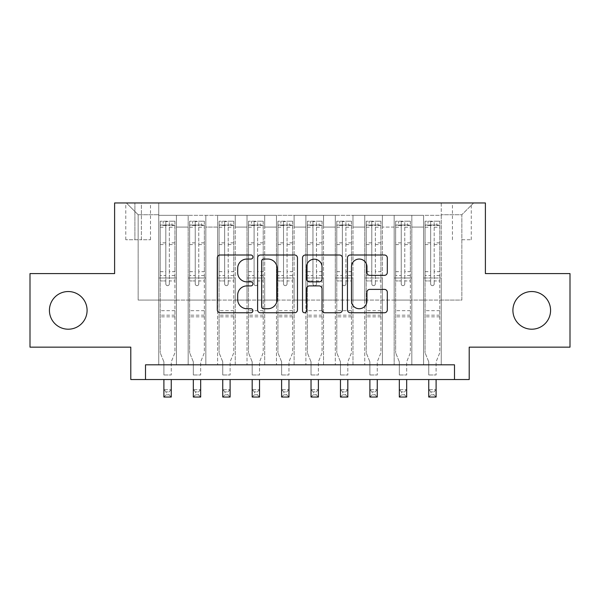 <?xml version="1.0" encoding="UTF-8"?>
<svg xmlns="http://www.w3.org/2000/svg" width="600" height="600" viewBox="0 0 600 600"><rect width="100%" height="100%" fill="white"/><g stroke="black" fill="none" stroke-linecap="round" stroke-linejoin="round"><path stroke-width="0.45" stroke-dasharray="3 2.25" d="M252.915 257.025A2.025 2.025 0 0 0 250.897 255L220.208 255A2.888 2.888 0 0 0 217.312 257.895L217.312 309.885A2.888 2.888 0 0 0 220.208 312.772L250.897 312.772A2.025 2.025 0 0 0 252.915 310.755A2.025 2.025 0 0 0 250.897 308.73L246.923 308.73A9.24 9.24 0 0 1 237.683 299.49L237.683 295.155A9.24 9.24 0 0 1 246.923 285.907L250.897 285.907A2.025 2.025 0 0 0 252.915 283.89A2.025 2.025 0 0 0 250.897 281.865L246.923 281.865A9.24 9.24 0 0 1 237.683 272.625L237.683 268.29A9.24 9.24 0 0 1 246.923 259.05L250.897 259.05A2.025 2.025 0 0 0 252.915 257.025M512.91 310.373A18.832 18.832 0 0 0 531.743 329.205A18.832 18.832 0 0 0 550.575 310.373A18.832 18.832 0 0 0 531.743 291.54A18.832 18.832 0 0 0 512.91 310.373M49.425 310.373A18.832 18.832 0 0 0 68.258 329.205A18.832 18.832 0 0 0 87.09 310.373A18.832 18.832 0 0 0 68.258 291.54A18.832 18.832 0 0 0 49.425 310.373M461.85 202.965L471.27 202.965L461.85 202.965M461.85 239.745L471.27 239.745L461.85 239.745M570 273.585L570 347.16L469.207 347.16L469.207 379.53L130.792 379.53L130.792 347.16L30 347.16L30 273.585L114.608 273.585L114.608 202.965L485.393 202.965L485.393 273.585L570 273.585M441.255 364.815L441.255 215.325L158.745 215.325L158.745 364.815L176.4 364.815L158.745 364.815L176.4 364.815L158.745 364.815L158.745 215.325L176.4 215.325L176.4 364.815L176.4 215.325L176.4 300.075L188.175 300.075L176.4 300.075L176.4 215.325L158.745 215.325L441.255 215.325L441.255 364.815L423.6 364.815L423.6 215.325L394.17 215.325L394.17 364.815L394.17 215.325L411.825 215.325L411.825 364.815L411.825 215.325L411.825 300.075L411.825 215.325L423.6 215.325L423.6 364.815L441.255 364.815L423.6 364.815L441.255 364.815L441.255 214.733L441.255 300.075L461.85 300.075L461.85 214.733L441.255 214.733L461.85 214.733L461.85 300.075L441.255 300.075L441.255 278.002L441.255 364.815M394.17 364.815L411.825 364.815L394.17 364.815L411.825 364.815L394.17 364.815L394.17 278.002L394.17 300.075L382.395 300.075L382.395 227.093L382.395 300.075L394.17 300.075L394.17 227.093L394.17 300.075L423.6 300.075L411.825 300.075L411.825 278.002L411.825 300.075L394.17 300.075L394.17 278.002L411.825 278.002L411.825 364.815L411.825 278.002L394.17 278.002L394.17 364.815M382.395 364.815L382.395 215.325L364.74 215.325L364.74 364.815L364.74 215.325L382.395 215.325L382.395 364.815L364.74 364.815L382.395 364.815L364.74 364.815L382.395 364.815L382.395 278.002L382.395 364.815M352.972 364.815L352.972 215.325L335.31 215.325L335.31 364.815L335.31 215.325L352.972 215.325L352.972 364.815L335.31 364.815L352.972 364.815L335.31 364.815L352.972 364.815L352.972 227.093L352.972 300.075L364.74 300.075L352.972 300.075L352.972 278.002L352.972 364.815M323.543 364.815L323.543 215.325L305.888 215.325L305.888 364.815L305.888 215.325L323.543 215.325L323.543 364.815L305.888 364.815L323.543 364.815L305.888 364.815L323.543 364.815L323.543 227.093L323.543 300.075L335.31 300.075L323.543 300.075L323.543 278.002L323.543 364.815M294.112 364.815L294.112 215.325L276.457 215.325L276.457 364.815L276.457 215.325L294.112 215.325L294.112 364.815L276.457 364.815L294.112 364.815L276.457 364.815L294.112 364.815L294.112 227.093L294.112 300.075L305.888 300.075L294.112 300.075L294.112 278.002L294.112 364.815M264.69 364.815L264.69 215.325L247.028 215.325L247.028 364.815L247.028 215.325L264.69 215.325L264.69 364.815L247.028 364.815L264.69 364.815L247.028 364.815L264.69 364.815L264.69 227.093L264.69 300.075L276.457 300.075L264.69 300.075L264.69 278.002L264.69 364.815M235.26 364.815L235.26 215.325L217.605 215.325L217.605 364.815L217.605 215.325L235.26 215.325L235.26 364.815L217.605 364.815L235.26 364.815L217.605 364.815L235.26 364.815L235.26 227.093L235.26 300.075L247.028 300.075L235.26 300.075L235.26 278.002L235.26 364.815M205.83 364.815L205.83 215.325L188.175 215.325L188.175 364.815L188.175 215.325L205.83 215.325L205.83 364.815L188.175 364.815L205.83 364.815L188.175 364.815L205.83 364.815L205.83 278.002L205.83 364.815M423.6 227.093L423.6 300.075L423.6 215.325L423.6 227.093L411.825 227.093L423.6 227.093M364.74 227.093L364.74 300.075L364.74 215.325L352.972 215.325L352.972 227.093L352.972 215.325L364.74 215.325L364.74 227.093L352.972 227.093L364.74 227.093M335.31 227.093L335.31 300.075L335.31 215.325L323.543 215.325L323.543 227.093L323.543 215.325L335.31 215.325L335.31 227.093L323.543 227.093L335.31 227.093M305.888 227.093L305.888 300.075L305.888 215.325L294.112 215.325L294.112 227.093L294.112 215.325L305.888 215.325L305.888 227.093L294.112 227.093L305.888 227.093M276.457 227.093L276.457 300.075L276.457 215.325L264.69 215.325L264.69 227.093L264.69 215.325L276.457 215.325L276.457 227.093L264.69 227.093L276.457 227.093M247.028 227.093L247.028 300.075L247.028 215.325L235.26 215.325L235.26 227.093L235.26 215.325L247.028 215.325L247.028 227.093L235.26 227.093L247.028 227.093M205.83 227.093L205.83 300.075L205.83 215.325L205.83 227.093L217.605 227.093L217.605 300.075L205.83 300.075L217.605 300.075L217.605 215.325L205.83 215.325L217.605 215.325L217.605 227.093L205.83 227.093M145.507 379.53L145.507 364.815L145.507 379.53L145.507 364.815L454.493 364.815L145.507 364.815L454.493 364.815L454.493 379.53M134.91 202.965L125.79 202.965L134.91 202.965L134.91 239.745L125.79 239.745L141.382 239.745L134.91 239.745L134.91 202.965M141.382 202.965L150.51 202.965L141.382 202.965L141.382 239.745L150.51 239.745L141.382 239.745L141.382 202.965M441.255 202.965L158.745 202.965L473.625 202.965L441.255 202.965L441.255 215.325L441.255 202.965M158.745 202.965L126.375 202.965L158.745 202.965L158.745 300.075L138.15 300.075L138.15 214.733L158.745 214.733L138.15 214.733L126.375 202.965L138.15 214.733L138.15 300.075L158.745 300.075L158.745 202.965M188.175 227.093L188.175 300.075L188.175 215.325L176.4 215.325L188.175 215.325L188.175 227.093L176.4 227.093L188.175 227.093M394.17 215.325L382.395 215.325L382.395 227.093L382.395 215.325L394.17 215.325L394.17 227.093L394.17 215.325M364.74 300.075L382.395 300.075L364.74 300.075L364.74 278.002L364.74 300.075M335.31 300.075L352.972 300.075L335.31 300.075L335.31 278.002L335.31 300.075M305.888 300.075L323.543 300.075L305.888 300.075L305.888 278.002L305.888 300.075M276.457 300.075L294.112 300.075L276.457 300.075L276.457 278.002L276.457 300.075M247.028 300.075L264.69 300.075L247.028 300.075L247.028 278.002L247.028 300.075M217.605 300.075L235.26 300.075L217.605 300.075L217.605 278.002L217.605 300.075M188.175 300.075L205.83 300.075L205.83 278.002L205.83 300.075L188.175 300.075L188.175 278.002L205.83 278.002L188.175 278.002L188.175 364.815L188.175 300.075M158.745 300.075L176.4 300.075L176.4 278.002L176.4 364.815L176.4 278.002L176.4 300.075L158.745 300.075L158.745 278.002L176.4 278.002L158.745 278.002L158.745 364.815L158.745 300.075M423.6 300.075L441.255 300.075L423.6 300.075L423.6 278.002L423.6 300.075M158.745 278.002L176.4 278.002L158.745 278.002M188.175 278.002L205.83 278.002L188.175 278.002M217.605 278.002L235.26 278.002L217.605 278.002L217.605 364.815L217.605 278.002L235.26 278.002L217.605 278.002M247.028 278.002L264.69 278.002L247.028 278.002L247.028 364.815L247.028 278.002L264.69 278.002L247.028 278.002M276.457 278.002L294.112 278.002L276.457 278.002L276.457 364.815L276.457 278.002L294.112 278.002L276.457 278.002M305.888 278.002L323.543 278.002L305.888 278.002L305.888 364.815L305.888 278.002L323.543 278.002L305.888 278.002M335.31 278.002L352.972 278.002L335.31 278.002L335.31 364.815L335.31 278.002L352.972 278.002L335.31 278.002M364.74 278.002L382.395 278.002L364.74 278.002L364.74 364.815L364.74 278.002L382.395 278.002L364.74 278.002M394.17 278.002L411.825 278.002L394.17 278.002M423.6 278.002L441.255 278.002L423.6 278.002L423.6 364.815L423.6 278.002L441.255 278.002L423.6 278.002M473.625 202.965L461.85 214.733L473.625 202.965M297.472 309.885L297.472 257.895A2.888 2.888 0 0 0 294.585 255L260.498 255A2.888 2.888 0 0 0 257.61 257.895L257.61 309.885A2.888 2.888 0 0 0 260.498 312.772L294.585 312.772A2.888 2.888 0 0 0 297.472 309.885M263.678 259.05A2.025 2.025 0 0 0 261.653 261.067L261.653 306.705A2.025 2.025 0 0 0 263.678 308.73L267.862 308.73A9.24 9.24 0 0 0 277.11 299.49L277.11 268.29A9.24 9.24 0 0 0 267.862 259.05L263.678 259.05M305.415 255L339.502 255A2.888 2.888 0 0 1 342.39 257.895L342.39 309.885A2.888 2.888 0 0 1 339.502 312.772L324.915 312.772A2.888 2.888 0 0 1 322.028 309.885L322.028 288.803A2.888 2.888 0 0 0 319.14 285.907L309.457 285.907A2.888 2.888 0 0 0 306.57 288.803L306.57 310.755A2.025 2.025 0 0 1 304.553 312.772A2.025 2.025 0 0 1 302.528 310.755L302.528 257.895A2.888 2.888 0 0 1 305.415 255M322.028 266.918A7.725 7.725 0 0 0 314.295 259.192A7.725 7.725 0 0 0 306.57 266.918L306.57 278.978A2.888 2.888 0 0 0 309.457 281.865L319.14 281.865A2.888 2.888 0 0 0 322.028 278.978L322.028 266.918M369.832 275.37L384.42 275.37A2.888 2.888 0 0 0 387.308 272.475L387.308 257.895A2.888 2.888 0 0 0 384.42 255L350.332 255A2.888 2.888 0 0 0 347.445 257.895L347.445 309.885A2.888 2.888 0 0 0 350.332 312.772L384.42 312.772A2.888 2.888 0 0 0 387.308 309.885L387.308 292.267A2.888 2.888 0 0 0 384.42 289.38L369.832 289.38A2.888 2.888 0 0 0 366.945 292.267L366.945 301.005A7.725 7.725 0 0 1 359.212 308.73A7.725 7.725 0 0 1 351.487 301.005L351.487 266.775A7.725 7.725 0 0 1 359.212 259.05A7.725 7.725 0 0 1 366.945 266.775L366.945 272.475A2.888 2.888 0 0 0 369.832 275.37M165.81 283.89A1.763 1.763 90 0 0 167.572 285.653A1.763 1.763 -90 0 1 165.81 283.89L165.81 280.935L165.81 283.89M174.855 221.205L171.99 221.205L171.99 225.03L174.93 225.038L174.93 221.205L160.215 221.205L160.215 352.748L160.215 280.935L165.81 280.935L165.81 275.498L160.215 275.498M160.215 221.205L160.215 280.935L165.81 280.935L165.81 225.803C166.98 224.782 168.157 224.782 169.343 225.803L169.343 271.673L174.93 271.673L174.93 352.748L171.255 361.853L171.255 374.97L171.255 361.853L174.93 352.748L174.93 280.935L169.343 280.935L169.343 283.89A1.763 1.763 -90 0 1 167.572 285.653A1.763 1.763 90 0 0 169.343 283.89L169.343 271.673M174.93 225.038L174.93 271.673M174.93 221.205L174.93 280.935L169.343 280.935L169.343 221.572L165.81 221.572L165.81 275.498M171.99 221.205L160.29 221.205M171.99 225.03L163.163 225.03L163.163 221.205M160.215 225.038L174.855 225.03M160.29 225.03L163.163 225.03M163.898 361.853L163.898 374.97L163.898 361.853L160.215 352.748L163.898 361.853M174.93 316.845L160.215 316.845M163.898 379.53L163.898 389.678L171.255 389.678L163.898 389.678L163.898 397.035L171.255 397.035L171.255 389.678L169.05 391.89L169.05 394.83L166.102 394.83L166.102 391.89L169.05 391.89M171.255 379.53L171.255 389.678M171.255 397.035L169.05 394.83M166.102 394.83L163.898 397.035M166.102 391.89L163.898 389.678M169.343 225.803L169.343 221.572M165.81 225.803L165.81 221.572L165.81 225.803M195.24 283.89A1.763 1.763 80.1 0 0 197.002 285.653A1.763 1.763 -99.9 0 1 195.24 283.89L195.24 280.935L195.24 283.89M204.285 221.205L201.42 221.205L201.42 225.03L204.36 225.038L204.36 221.205L189.645 221.205L189.645 352.748L189.645 280.935L195.24 280.935L195.24 275.498L189.645 275.498M189.645 221.205L189.645 280.935L195.24 280.935L195.24 225.803C196.41 224.782 197.587 224.782 198.765 225.803L198.765 271.673L204.36 271.673L204.36 352.748L200.678 361.853L200.678 374.97L200.678 361.853L204.36 352.748L204.36 280.935L198.765 280.935L198.765 283.89A1.763 1.763 -99.9 0 1 197.002 285.653A1.763 1.763 80.1 0 0 198.765 283.89L198.765 271.673M204.36 225.038L204.36 271.673M204.36 221.205L204.36 280.935L198.765 280.935L198.765 221.572L195.24 221.572L195.24 275.498M201.42 221.205L189.72 221.205M201.42 225.03L192.585 225.03L192.585 221.205M189.645 225.038L204.285 225.03M189.72 225.03L192.585 225.03M193.327 361.853L193.327 374.97L193.327 361.853L189.645 352.748L193.327 361.853M204.36 316.845L189.645 316.845M193.327 379.53L193.327 389.678L200.678 389.678L193.327 389.678L193.327 397.035L200.678 397.035L200.678 389.678L198.472 391.89L198.472 394.83L195.532 394.83L195.532 391.89L198.472 391.89M200.678 379.53L200.678 389.678M200.678 397.035L198.472 394.83M195.532 394.83L193.327 397.035M195.532 391.89L193.327 389.678M198.765 225.803L198.765 221.572M195.24 225.803L195.24 221.572L195.24 225.803M224.663 283.89A1.763 1.763 80.1 0 0 226.433 285.653A1.763 1.763 -99.9 0 1 224.663 283.89L224.663 280.935L224.663 283.89M233.715 221.205L230.843 221.205L230.843 225.03L233.79 225.038L233.79 221.205L219.075 221.205L219.075 352.748L219.075 280.935L224.663 280.935L224.663 275.498L219.075 275.498M219.075 221.205L219.075 280.935L224.663 280.935L224.663 225.803C225.84 224.782 227.017 224.782 228.195 225.803L228.195 271.673L233.79 271.673L233.79 352.748L230.108 361.853L230.108 374.97L230.108 361.853L233.79 352.748L233.79 280.935L228.195 280.935L228.195 283.89A1.763 1.763 -99.9 0 1 226.433 285.653A1.763 1.763 80.1 0 0 228.195 283.89L228.195 271.673M233.79 225.038L233.79 271.673M233.79 221.205L233.79 280.935L228.195 280.935L228.195 221.572L224.663 221.572L224.663 275.498M230.843 221.205L219.15 221.205M230.843 225.03L222.015 225.03L222.015 221.205M219.075 225.038L233.715 225.03M219.15 225.03L222.015 225.03M222.75 361.853L222.75 374.97L222.75 361.853L219.075 352.748L222.75 361.853M233.79 316.845L219.075 316.845M222.75 379.53L222.75 389.678L230.108 389.678L222.75 389.678L222.75 397.035L230.108 397.035L230.108 389.678L227.903 391.89L227.903 394.83L224.962 394.83L224.962 391.89L227.903 391.89M230.108 379.53L230.108 389.678M230.108 397.035L227.903 394.83M224.962 394.83L222.75 397.035M224.962 391.89L222.75 389.678M228.195 225.803L228.195 221.572M224.663 225.803L224.663 221.572L224.663 225.803M254.093 283.89A1.763 1.763 80.1 0 0 255.855 285.653A1.763 1.763 -99.9 0 1 254.093 283.89L254.093 280.935L254.093 283.89M263.145 221.205L260.272 221.205L260.272 225.03L263.212 225.038L263.212 221.205L248.505 221.205L248.505 352.748L248.505 280.935L254.093 280.935L254.093 275.498L248.505 275.498M248.505 221.205L248.505 280.935L254.093 280.935L254.093 225.803C255.27 224.782 256.447 224.782 257.625 225.803L257.625 271.673L263.212 271.673L263.212 352.748L259.538 361.853L259.538 374.97L259.538 361.853L263.212 352.748L263.212 280.935L257.625 280.935L257.625 283.89A1.763 1.763 -99.9 0 1 255.855 285.653A1.763 1.763 80.1 0 0 257.625 283.89L257.625 271.673M263.212 225.038L263.212 271.673M263.212 221.205L263.212 280.935L257.625 280.935L257.625 221.572L254.093 221.572L254.093 275.498M260.272 221.205L248.572 221.205M260.272 225.03L251.445 225.03L251.445 221.205M248.505 225.038L263.145 225.03M248.572 225.03L251.445 225.03M252.18 361.853L252.18 374.97L252.18 361.853L248.505 352.748L252.18 361.853M263.212 316.845L248.505 316.845M252.18 379.53L252.18 389.678L259.538 389.678L252.18 389.678L252.18 397.035L259.538 397.035L259.538 389.678L257.332 391.89L257.332 394.83L254.385 394.83L254.385 391.89L257.332 391.89M259.538 379.53L259.538 389.678M259.538 397.035L257.332 394.83M254.385 394.83L252.18 397.035M254.385 391.89L252.18 389.678M257.625 225.803L257.625 221.572M254.093 225.803L254.093 221.572L254.093 225.803M283.522 283.89A1.763 1.763 80.1 0 0 285.285 285.653A1.763 1.763 -99.9 0 1 283.522 283.89L283.522 280.935L283.522 283.89M292.567 221.205L289.702 221.205L289.702 225.03L292.642 225.038L292.642 221.205L277.928 221.205L277.928 352.748L277.928 280.935L283.522 280.935L283.522 275.498L277.928 275.498M277.928 221.205L277.928 280.935L283.522 280.935L283.522 225.803C284.692 224.782 285.87 224.782 287.055 225.803L287.055 271.673L292.642 271.673L292.642 352.748L288.968 361.853L288.968 374.97L288.968 361.853L292.642 352.748L292.642 280.935L287.055 280.935L287.055 283.89A1.763 1.763 -99.9 0 1 285.285 285.653A1.763 1.763 80.1 0 0 287.055 283.89L287.055 271.673M292.642 225.038L292.642 271.673M292.642 221.205L292.642 280.935L287.055 280.935L287.055 221.572L283.522 221.572L283.522 275.498M289.702 221.205L278.002 221.205M289.702 225.03L280.875 225.03L280.875 221.205M277.928 225.038L292.567 225.03M278.002 225.03L280.875 225.03M281.61 361.853L281.61 374.97L281.61 361.853L277.928 352.748L281.61 361.853M292.642 316.845L277.928 316.845M281.61 379.53L281.61 389.678L288.968 389.678L281.61 389.678L281.61 397.035L288.968 397.035L288.968 389.678L286.755 391.89L286.755 394.83L283.815 394.83L283.815 391.89L286.755 391.89M288.968 379.53L288.968 389.678M288.968 397.035L286.755 394.83M283.815 394.83L281.61 397.035M283.815 391.89L281.61 389.678M287.055 225.803L287.055 221.572M283.522 225.803L283.522 221.572L283.522 225.803M312.945 283.89A1.763 1.763 80.1 0 0 314.715 285.653A1.763 1.763 -99.9 0 1 312.945 283.89L312.945 280.935L312.945 283.89M321.998 221.205L319.125 221.205L319.125 225.03L322.072 225.038L322.072 221.205L307.358 221.205L307.358 352.748L307.358 280.935L312.945 280.935L312.945 275.498L307.358 275.498M307.358 221.205L307.358 280.935L312.945 280.935L312.945 225.803C314.123 224.782 315.3 224.782 316.478 225.803L316.478 271.673L322.072 271.673L322.072 352.748L318.39 361.853L318.39 374.97L318.39 361.853L322.072 352.748L322.072 280.935L316.478 280.935L316.478 283.89A1.763 1.763 -99.9 0 1 314.715 285.653A1.763 1.763 80.1 0 0 316.478 283.89L316.478 271.673M322.072 225.038L322.072 271.673M322.072 221.205L322.072 280.935L316.478 280.935L316.478 221.572L312.945 221.572L312.945 275.498M319.125 221.205L307.433 221.205M319.125 225.03L310.298 225.03L310.298 221.205M307.358 225.038L321.998 225.03M307.433 225.03L310.298 225.03M311.032 361.853L311.032 374.97L311.032 361.853L307.358 352.748L311.032 361.853M322.072 316.845L307.358 316.845M311.032 379.53L311.032 389.678L318.39 389.678L311.032 389.678L311.032 397.035L318.39 397.035L318.39 389.678L316.185 391.89L316.185 394.83L313.245 394.83L313.245 391.89L316.185 391.89M318.39 379.53L318.39 389.678M318.39 397.035L316.185 394.83M313.245 394.83L311.032 397.035M313.245 391.89L311.032 389.678M316.478 225.803L316.478 221.572M312.945 225.803L312.945 221.572L312.945 225.803M342.375 283.89A1.763 1.763 80.1 0 0 344.145 285.653A1.763 1.763 -99.9 0 1 342.375 283.89L342.375 280.935L342.375 283.89M351.428 221.205L348.555 221.205L348.555 225.03L351.495 225.038L351.495 221.205L336.788 221.205L336.788 352.748L336.788 280.935L342.375 280.935L342.375 275.498L336.788 275.498M336.788 221.205L336.788 280.935L342.375 280.935L342.375 225.803C343.553 224.782 344.73 224.782 345.907 225.803L345.907 271.673L351.495 271.673L351.495 352.748L347.82 361.853L347.82 374.97L347.82 361.853L351.495 352.748L351.495 280.935L345.907 280.935L345.907 283.89A1.763 1.763 -99.9 0 1 344.145 285.653A1.763 1.763 80.1 0 0 345.907 283.89L345.907 271.673M351.495 225.038L351.495 271.673M351.495 221.205L351.495 280.935L345.907 280.935L345.907 221.572L342.375 221.572L342.375 275.498M348.555 221.205L336.855 221.205M348.555 225.03L339.728 225.03L339.728 221.205M336.788 225.038L351.428 225.03M336.855 225.03L339.728 225.03M340.462 361.853L340.462 374.97L340.462 361.853L336.788 352.748L340.462 361.853M351.495 316.845L336.788 316.845M340.462 379.53L340.462 389.678L347.82 389.678L340.462 389.678L340.462 397.035L347.82 397.035L347.82 389.678L345.615 391.89L345.615 394.83L342.668 394.83L342.668 391.89L345.615 391.89M347.82 379.53L347.82 389.678M347.82 397.035L345.615 394.83M342.668 394.83L340.462 397.035M342.668 391.89L340.462 389.678M345.907 225.803L345.907 221.572M342.375 225.803L342.375 221.572L342.375 225.803M371.805 283.89A1.763 1.763 80.1 0 0 373.567 285.653A1.763 1.763 -99.9 0 1 371.805 283.89L371.805 280.935L371.805 283.89M380.85 221.205L377.985 221.205L377.985 225.03L380.925 225.038L380.925 221.205L366.21 221.205L366.21 352.748L366.21 280.935L371.805 280.935L371.805 275.498L366.21 275.498M366.21 221.205L366.21 280.935L371.805 280.935L371.805 225.803C372.975 224.782 374.153 224.782 375.337 225.803L375.337 271.673L380.925 271.673L380.925 352.748L377.25 361.853L377.25 374.97L377.25 361.853L380.925 352.748L380.925 280.935L375.337 280.935L375.337 283.89A1.763 1.763 -99.9 0 1 373.567 285.653A1.763 1.763 80.1 0 0 375.337 283.89L375.337 271.673M380.925 225.038L380.925 271.673M380.925 221.205L380.925 280.935L375.337 280.935L375.337 221.572L371.805 221.572L371.805 275.498M377.985 221.205L366.285 221.205M377.985 225.03L369.157 225.03L369.157 221.205M366.21 225.038L380.85 225.03M366.285 225.03L369.157 225.03M369.892 361.853L369.892 374.97L369.892 361.853L366.21 352.748L369.892 361.853M380.925 316.845L366.21 316.845M369.892 379.53L369.892 389.678L377.25 389.678L369.892 389.678L369.892 397.035L377.25 397.035L377.25 389.678L375.038 391.89L375.038 394.83L372.097 394.83L372.097 391.89L375.038 391.89M377.25 379.53L377.25 389.678M377.25 397.035L375.038 394.83M372.097 394.83L369.892 397.035M372.097 391.89L369.892 389.678M375.337 225.803L375.337 221.572M371.805 225.803L371.805 221.572L371.805 225.803M401.235 283.89A1.763 1.763 80.1 0 0 402.998 285.653A1.763 1.763 -99.9 0 1 401.235 283.89L401.235 280.935L401.235 283.89M410.28 221.205L407.415 221.205L407.415 225.03L410.355 225.038L410.355 221.205L395.64 221.205L395.64 352.748L395.64 280.935L401.235 280.935L401.235 275.498L395.64 275.498M395.64 221.205L395.64 280.935L401.235 280.935L401.235 225.803C402.405 224.782 403.582 224.782 404.76 225.803L404.76 271.673L410.355 271.673L410.355 352.748L406.673 361.853L406.673 374.97L406.673 361.853L410.355 352.748L410.355 280.935L404.76 280.935L404.76 283.89A1.763 1.763 -99.9 0 1 402.998 285.653A1.763 1.763 80.1 0 0 404.76 283.89L404.76 271.673M410.355 225.038L410.355 271.673M410.355 221.205L410.355 280.935L404.76 280.935L404.76 221.572L401.235 221.572L401.235 275.498M407.415 221.205L395.715 221.205M407.415 225.03L398.58 225.03L398.58 221.205M395.64 225.038L410.28 225.03M395.715 225.03L398.58 225.03M399.322 361.853L399.322 374.97L399.322 361.853L395.64 352.748L399.322 361.853M410.355 316.845L395.64 316.845M399.322 379.53L399.322 389.678L406.673 389.678L399.322 389.678L399.322 397.035L406.673 397.035L406.673 389.678L404.467 391.89L404.467 394.83L401.528 394.83L401.528 391.89L404.467 391.89M406.673 379.53L406.673 389.678M406.673 397.035L404.467 394.83M401.528 394.83L399.322 397.035M401.528 391.89L399.322 389.678M404.76 225.803L404.76 221.572M401.235 225.803L401.235 221.572L401.235 225.803M430.658 283.89A1.763 1.763 80.1 0 0 432.428 285.653A1.763 1.763 -99.9 0 1 430.658 283.89L430.658 280.935L430.658 283.89M439.71 221.205L436.838 221.205L436.838 225.03L439.785 225.038L439.785 221.205L425.07 221.205L425.07 352.748L425.07 280.935L430.658 280.935L430.658 275.498L425.07 275.498M425.07 221.205L425.07 280.935L430.658 280.935L430.658 225.803C431.835 224.782 433.013 224.782 434.19 225.803L434.19 271.673L439.785 271.673L439.785 352.748L436.103 361.853L436.103 374.97L436.103 361.853L439.785 352.748L439.785 280.935L434.19 280.935L434.19 283.89A1.763 1.763 -99.9 0 1 432.428 285.653A1.763 1.763 80.1 0 0 434.19 283.89L434.19 271.673M439.785 225.038L439.785 271.673M439.785 221.205L439.785 280.935L434.19 280.935L434.19 221.572L430.658 221.572L430.658 275.498M436.838 221.205L425.145 221.205M436.838 225.03L428.01 225.03L428.01 221.205M425.07 225.038L439.71 225.03M425.145 225.03L428.01 225.03M428.745 361.853L428.745 374.97L428.745 361.853L425.07 352.748L428.745 361.853M439.785 316.845L425.07 316.845M428.745 379.53L428.745 389.678L436.103 389.678L428.745 389.678L428.745 397.035L436.103 397.035L436.103 389.678L433.897 391.89L433.897 394.83L430.95 394.83L430.95 391.89L433.897 391.89M436.103 379.53L436.103 389.678M436.103 397.035L433.897 394.83M430.95 394.83L428.745 397.035M430.95 391.89L428.745 389.678M434.19 225.803L434.19 221.572M430.658 225.803L430.658 221.572L430.658 225.803M394.17 227.093L382.395 227.093L394.17 227.093M174.93 310.665L160.215 310.665M163.898 374.97L171.255 374.97L163.898 374.97M174.93 275.498L169.343 275.498M160.215 271.673L165.81 271.673M165.81 242.873L160.215 242.873M174.93 242.873L169.343 242.873M160.215 244.59L165.81 244.59M169.343 244.59L174.93 244.59M165.81 225.502L160.215 225.502M160.215 227.22L165.81 227.22M174.93 225.502L169.343 225.502M169.343 227.22L174.93 227.22M174.93 315.188L160.215 315.188M204.36 310.665L189.645 310.665M193.327 374.97L200.678 374.97L193.327 374.97M204.36 275.498L198.765 275.498M189.645 271.673L195.24 271.673M195.24 242.873L189.645 242.873M204.36 242.873L198.765 242.873M189.645 244.59L195.24 244.59M198.765 244.59L204.36 244.59M195.24 225.502L189.645 225.502M189.645 227.22L195.24 227.22M204.36 225.502L198.765 225.502M198.765 227.22L204.36 227.22M204.36 315.188L189.645 315.188M233.79 310.665L219.075 310.665M222.75 374.97L230.108 374.97L222.75 374.97M233.79 275.498L228.195 275.498M219.075 271.673L224.663 271.673M224.663 242.873L219.075 242.873M233.79 242.873L228.195 242.873M219.075 244.59L224.663 244.59M228.195 244.59L233.79 244.59M224.663 225.502L219.075 225.502M219.075 227.22L224.663 227.22M233.79 225.502L228.195 225.502M228.195 227.22L233.79 227.22M233.79 315.188L219.075 315.188M263.212 310.665L248.505 310.665M252.18 374.97L259.538 374.97L252.18 374.97M263.212 275.498L257.625 275.498M248.505 271.673L254.093 271.673M254.093 242.873L248.505 242.873M263.212 242.873L257.625 242.873M248.505 244.59L254.093 244.59M257.625 244.59L263.212 244.59M254.093 225.502L248.505 225.502M248.505 227.22L254.093 227.22M263.212 225.502L257.625 225.502M257.625 227.22L263.212 227.22M263.212 315.188L248.505 315.188M292.642 310.665L277.928 310.665M281.61 374.97L288.968 374.97L281.61 374.97M292.642 275.498L287.055 275.498M277.928 271.673L283.522 271.673M283.522 242.873L277.928 242.873M292.642 242.873L287.055 242.873M277.928 244.59L283.522 244.59M287.055 244.59L292.642 244.59M283.522 225.502L277.928 225.502M277.928 227.22L283.522 227.22M292.642 225.502L287.055 225.502M287.055 227.22L292.642 227.22M292.642 315.188L277.928 315.188M322.072 310.665L307.358 310.665M311.032 374.97L318.39 374.97L311.032 374.97M322.072 275.498L316.478 275.498M307.358 271.673L312.945 271.673M312.945 242.873L307.358 242.873M322.072 242.873L316.478 242.873M307.358 244.59L312.945 244.59M316.478 244.59L322.072 244.59M312.945 225.502L307.358 225.502M307.358 227.22L312.945 227.22M322.072 225.502L316.478 225.502M316.478 227.22L322.072 227.22M322.072 315.188L307.358 315.188M351.495 310.665L336.788 310.665M340.462 374.97L347.82 374.97L340.462 374.97M351.495 275.498L345.907 275.498M336.788 271.673L342.375 271.673M342.375 242.873L336.788 242.873M351.495 242.873L345.907 242.873M336.788 244.59L342.375 244.59M345.907 244.59L351.495 244.59M342.375 225.502L336.788 225.502M336.788 227.22L342.375 227.22M351.495 225.502L345.907 225.502M345.907 227.22L351.495 227.22M351.495 315.188L336.788 315.188M380.925 310.665L366.21 310.665M369.892 374.97L377.25 374.97L369.892 374.97M380.925 275.498L375.337 275.498M366.21 271.673L371.805 271.673M371.805 242.873L366.21 242.873M380.925 242.873L375.337 242.873M366.21 244.59L371.805 244.59M375.337 244.59L380.925 244.59M371.805 225.502L366.21 225.502M366.21 227.22L371.805 227.22M380.925 225.502L375.337 225.502M375.337 227.22L380.925 227.22M380.925 315.188L366.21 315.188M410.355 310.665L395.64 310.665M399.322 374.97L406.673 374.97L399.322 374.97M410.355 275.498L404.76 275.498M395.64 271.673L401.235 271.673M401.235 242.873L395.64 242.873M410.355 242.873L404.76 242.873M395.64 244.59L401.235 244.59M404.76 244.59L410.355 244.59M401.235 225.502L395.64 225.502M395.64 227.22L401.235 227.22M410.355 225.502L404.76 225.502M404.76 227.22L410.355 227.22M410.355 315.188L395.64 315.188M439.785 310.665L425.07 310.665M428.745 374.97L436.103 374.97L428.745 374.97M439.785 275.498L434.19 275.498M425.07 271.673L430.658 271.673M430.658 242.873L425.07 242.873M439.785 242.873L434.19 242.873M425.07 244.59L430.658 244.59M434.19 244.59L439.785 244.59M430.658 225.502L425.07 225.502M425.07 227.22L430.658 227.22M439.785 225.502L434.19 225.502M434.19 227.22L439.785 227.22M439.785 315.188L425.07 315.188M452.438 239.745L452.438 202.965M125.79 239.745L125.79 202.965M150.51 239.745L150.51 202.965M471.27 239.745L471.27 202.965"/><path stroke-width="0.9" d="M252.915 257.025A2.025 2.025 0 0 0 250.897 255L220.208 255A2.888 2.888 0 0 0 217.312 257.895L217.312 309.885A2.888 2.888 0 0 0 220.208 312.772L250.897 312.772A2.025 2.025 0 0 0 252.915 310.755A2.025 2.025 0 0 0 250.897 308.73L246.923 308.73A9.24 9.24 0 0 1 237.683 299.49L237.683 295.155A9.24 9.24 0 0 1 246.923 285.907L250.897 285.907A2.025 2.025 0 0 0 252.915 283.89A2.025 2.025 0 0 0 250.897 281.865L246.923 281.865A9.24 9.24 0 0 1 237.683 272.625L237.683 268.29A9.24 9.24 0 0 1 246.923 259.05L250.897 259.05A2.025 2.025 0 0 0 252.915 257.025M512.91 310.373A18.832 18.832 0 0 0 531.743 329.205A18.832 18.832 0 0 0 550.575 310.373A18.832 18.832 0 0 0 531.743 291.54A18.832 18.832 0 0 0 512.91 310.373M49.425 310.373A18.832 18.832 0 0 0 68.258 329.205A18.832 18.832 0 0 0 87.09 310.373A18.832 18.832 0 0 0 68.258 291.54A18.832 18.832 0 0 0 49.425 310.373M384.42 275.37A2.888 2.888 0 0 0 387.308 272.475L387.308 257.895A2.888 2.888 0 0 0 384.42 255L350.332 255A2.888 2.888 0 0 0 347.445 257.895L347.445 309.885A2.888 2.888 0 0 0 350.332 312.772L384.42 312.772A2.888 2.888 0 0 0 387.308 309.885L387.308 292.267A2.888 2.888 0 0 0 384.42 289.38L369.832 289.38A2.888 2.888 0 0 0 366.945 292.267L366.945 301.005A7.725 7.725 0 0 1 359.212 308.73A7.725 7.725 0 0 1 351.487 301.005L351.487 266.775A7.725 7.725 0 0 1 359.212 259.05A7.725 7.725 0 0 1 366.945 266.775L366.945 272.475A2.888 2.888 0 0 0 369.832 275.37L384.42 275.37M454.493 379.53L469.207 379.53L469.207 347.16L570 347.16L570 273.585L485.393 273.585L485.393 202.965L114.608 202.965L114.608 273.585L30 273.585L30 347.16L130.792 347.16L130.792 379.53L454.493 379.53L454.493 364.815L145.507 364.815L145.507 379.53M297.472 257.895A2.888 2.888 0 0 0 294.585 255L260.498 255A2.888 2.888 0 0 0 257.61 257.895L257.61 309.885A2.888 2.888 0 0 0 260.498 312.772L294.585 312.772A2.888 2.888 0 0 0 297.472 309.885L297.472 257.895M305.415 255L339.502 255A2.888 2.888 0 0 1 342.39 257.895L342.39 309.885A2.888 2.888 0 0 1 339.502 312.772L324.915 312.772A2.888 2.888 0 0 1 322.028 309.885L322.028 288.803A2.888 2.888 0 0 0 319.14 285.907L309.457 285.907A2.888 2.888 0 0 0 306.57 288.803L306.57 310.755A2.025 2.025 0 0 1 304.553 312.772A2.025 2.025 0 0 1 302.528 310.755L302.528 257.895A2.888 2.888 0 0 1 305.415 255M263.678 259.05A2.025 2.025 0 0 0 261.653 261.067L261.653 306.705A2.025 2.025 0 0 0 263.678 308.73L267.862 308.73A9.24 9.24 0 0 0 277.11 299.49L277.11 268.29A9.24 9.24 0 0 0 267.862 259.05L263.678 259.05M322.028 266.918A7.725 7.725 0 0 0 314.295 259.192A7.725 7.725 0 0 0 306.57 266.918L306.57 278.978A2.888 2.888 0 0 0 309.457 281.865L319.14 281.865A2.888 2.888 0 0 0 322.028 278.978L322.028 266.918M163.898 379.53L163.898 397.035L171.255 397.035L171.255 379.53M193.327 379.53L193.327 397.035L200.678 397.035L200.678 379.53M222.75 379.53L222.75 397.035L230.108 397.035L230.108 379.53M252.18 379.53L252.18 397.035L259.538 397.035L259.538 379.53M281.61 379.53L281.61 397.035L288.968 397.035L288.968 379.53M311.032 379.53L311.032 397.035L318.39 397.035L318.39 379.53M340.462 379.53L340.462 397.035L347.82 397.035L347.82 379.53M369.892 379.53L369.892 397.035L377.25 397.035L377.25 379.53M399.322 379.53L399.322 397.035L406.673 397.035L406.673 379.53M428.745 379.53L428.745 397.035L436.103 397.035L436.103 379.53"/></g></svg>
